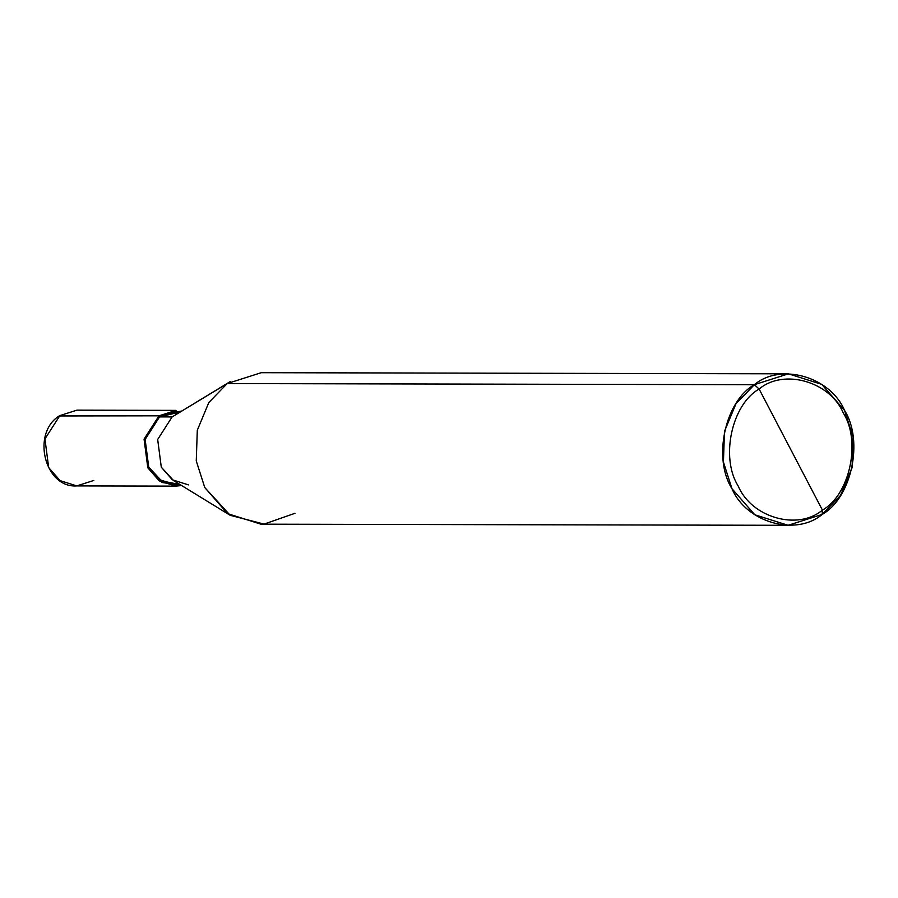 <?xml version="1.0" encoding="UTF-8"?>
<svg xmlns="http://www.w3.org/2000/svg" width="898" height="898" viewBox="0 0 898 898"><rect width="100%" height="100%" fill="white"/><g stroke="black" fill="none" stroke-linecap="round" stroke-linejoin="round"><path stroke-width="1.35" d="M59.38 415.965L159.002 415.819L159.563 416.897L159.002 415.819L181.8 410.981M59.571 415.695L76.914 410.161L176.042 410.375L159.002 415.819L144.062 439.144L147.811 467.802L159.215 480.845L175.873 486.121L181.643 485.549L161.808 482.439L147.811 467.802L144.062 439.144L159.002 415.819L59.885 415.606L76.914 410.161L59.571 415.695C30.936 433.027 44.732 488.276 76.757 485.908L60.099 480.632L48.683 467.589L44.934 438.931L59.885 415.606L44.934 438.931L48.683 467.589L60.099 480.632L76.757 485.908L93.785 480.464M180.532 484.864L175.873 484.853L159.777 479.768L148.742 467.151L145.128 439.448L159.563 416.897L172.113 416.93L227.183 383.569L754.354 384.703C780.699 362.455 830.313 376.61 844.569 410.453C863.865 440.795 851.551 497.975 822.175 514.431L822.422 510.109C849.845 494.753 861.339 441.389 843.323 413.069C830.021 381.482 783.718 368.27 759.124 389.036C783.718 368.27 830.021 381.482 843.323 413.069C861.339 441.389 849.845 494.753 822.422 510.109L759.124 389.036C731.713 404.392 720.218 457.767 738.223 486.076C751.536 517.663 797.839 530.875 822.422 510.109L822.175 514.431C795.83 536.678 746.227 522.524 731.96 488.68C712.664 458.339 724.989 401.159 754.354 384.703L736.012 403.662L724.473 431.366L723.429 462.066L731.96 488.68L754.791 514.767L788.107 525.308L822.175 514.431L840.517 495.483L852.056 467.768L853.1 437.079L844.569 410.453L821.749 384.366L788.433 373.826L754.354 384.703L759.124 389.036L822.422 510.109C797.839 530.875 751.536 517.663 738.223 486.076C720.218 457.767 731.713 404.392 759.124 389.036L754.354 384.703L227.183 383.569L208.83 402.517L197.302 430.232L196.258 460.921L204.778 487.547L230.191 515.306L264.057 524.095L294.993 513.297M180.184 411.958L159.563 416.897L145.128 439.448L148.742 467.151L161.606 480.924L180.027 484.55M230.191 515.306L173.572 480.598L161.292 467.185L157.678 439.481L172.113 416.93L157.678 439.481L161.292 467.185L172.326 479.79L188.423 484.886M788.107 525.308L260.925 524.174L227.609 513.634L204.778 487.547L196.258 460.921L197.302 430.232L208.83 402.517L227.183 383.569L172.113 416.93L159.563 416.897L176.042 411.643L180.689 411.654M172.113 416.93L230.483 381.426L227.183 383.569L261.251 372.692L788.433 373.826M76.757 485.908L175.873 486.121"/></g></svg>
